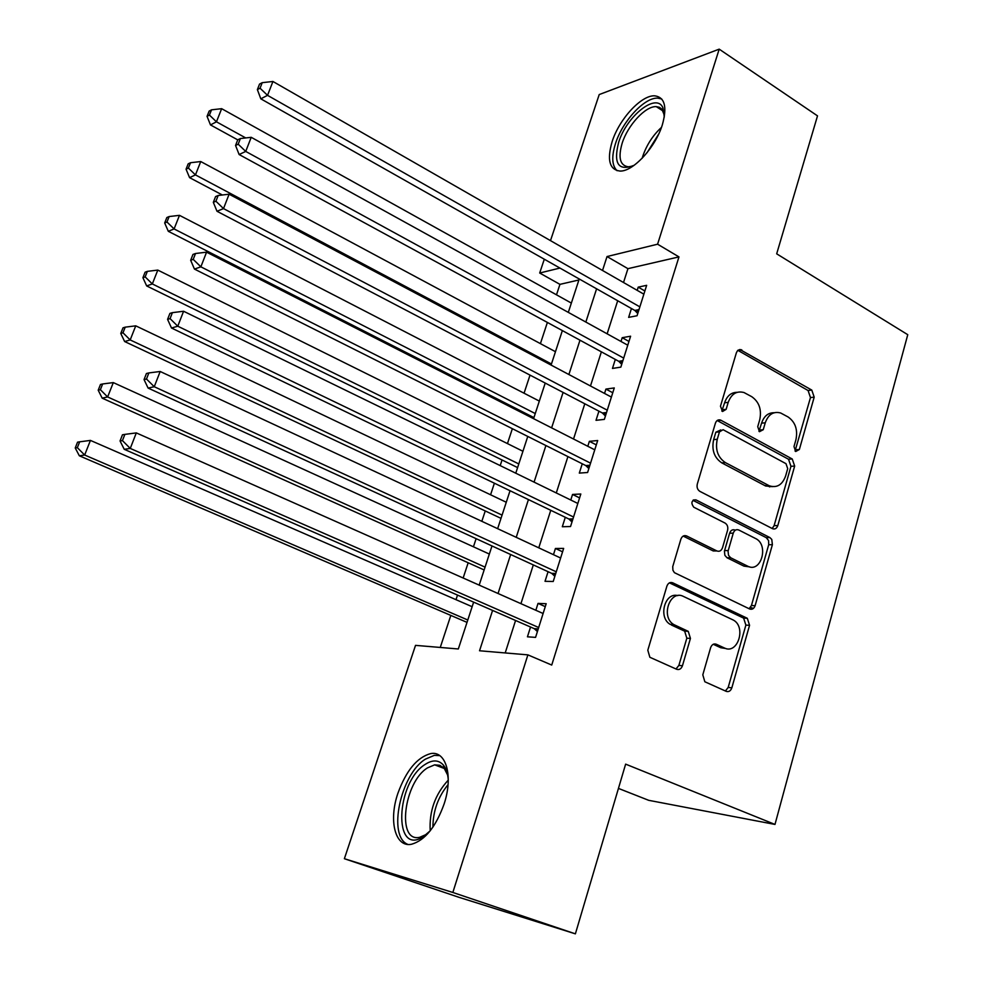 <?xml version="1.0" encoding="UTF-8"?>
<svg xmlns="http://www.w3.org/2000/svg" width="983" height="983" viewBox="0 0 983 983"><rect width="100%" height="100%" fill="white"/><g stroke="black" fill="none" stroke-linecap="round" stroke-linejoin="round"><path stroke-width="1.47" d="M795.689 451.516L799.363 449.501L814.194 397.144L811.798 390.091L739.88 349.493L737.594 350.587L736.402 352.7L720.465 406.225L722.566 411.496L726.142 409.346L728.206 402.366C731.377 393.9 736.648 390.62 744.008 392.536L751.762 396.69C759.159 401.936 761.813 409.628 759.736 419.753L757.733 426.671L759.466 431.697L763.25 429.694L765.253 422.801C768.35 414.359 773.486 411.091 780.674 412.995L788.145 417.001C795.333 422.125 797.938 429.694 795.935 439.72L793.981 446.552L795.689 451.516M795.05 451.037L810.471 397.562L808.087 390.521L737.864 350.341M721.829 411.066L724.594 402.784L728.206 402.366M758.937 431.328L761.579 423.157L765.253 422.801M397.894 793.318C406.2 770.586 417.087 757.365 430.542 753.629C445.999 750.324 453.495 775.968 444.107 803.983C435.838 826.912 425.012 840.318 411.631 844.225C395.154 847.862 388.432 820.645 397.894 793.318M612.126 141.663C619.118 119.176 641.371 94.921 654.727 95.83C664.791 97.182 667.334 106.828 662.358 124.767C655.428 147.597 632.88 171.878 619.892 171.054C609.435 169.629 606.843 159.836 612.126 141.663M702.808 674.817L704.836 681.76L726.24 691.356C728.821 692.13 730.688 690.951 731.844 687.817L749.562 625.299L747.313 618.295L672.741 582.808C670.074 581.899 668.121 583.017 666.892 586.151L647.809 650.218L649.861 657.271L676.648 669.263C679.314 670.087 681.256 668.895 682.46 665.724L690.435 638.422L688.26 631.356L673.773 624.549C660.343 616.919 670.037 589.198 683.504 596.46L733.343 620.064C746.539 627.007 737.705 654.862 724.397 647.981L716.288 644.246C713.707 643.41 711.815 644.565 710.623 647.686L702.808 674.817M550.492 240.638L599.212 94.565L719.2 49.15L817.512 115.871L776.681 253.823L907.764 334.687L774.985 824.43L625.63 764.135L575.387 933.85L452.844 892.466L344.382 858.712L415.526 645.364L458.324 648.977L473.634 602.137M719.2 49.15L657.59 244.202L607.027 256.551L602.53 270.472M492.581 610.431L479.532 650.771L527.883 654.862L551.733 665.061L678.97 256.895L657.59 244.202M527.883 654.862L452.844 892.466M772.454 528.633L772.54 528.682C774.973 529.518 776.73 528.485 777.811 525.561L794.669 466.065L792.237 458.987L720.588 420.073C718.192 419.385 716.46 420.417 715.415 423.169L697.303 484.041C696.603 487.322 697.475 489.767 699.896 491.377L772.454 528.633M772.392 544.693L755.116 605.675C753.986 608.723 752.155 609.829 749.636 608.981L674.412 572.659L672.925 570.263L672.728 566.65L680.875 539.188C682.091 536.104 684.008 535.035 686.65 535.968L716.89 550.947C719.47 551.856 721.338 550.787 722.505 547.74L727.58 530.292C728.256 527.023 727.408 524.603 725.024 523.042L693.752 507.203C690.742 502.891 691.454 500.445 695.903 499.856L769.91 537.578L771.778 539.434L772.392 544.693L768.694 544.729L751.43 605.553L755.116 605.675M631.442 308.527L628.641 317.374L637.058 315.752L646.654 285.328L638.213 287.134L637.193 290.354M615.309 359.434L612.458 368.428L620.838 367.138L630.607 336.211L622.202 337.697L620.998 341.47M598.917 411.177L596.017 420.319L604.361 419.385L614.277 387.941L605.921 389.084L604.545 393.433M582.255 463.792L579.306 473.093L587.601 472.504L597.689 440.531L589.37 441.33L587.797 446.282M565.299 517.291L562.313 526.741L570.545 526.532L580.818 494.007L572.536 494.449L570.779 500.015M548.072 571.701L545.024 581.309L553.22 581.481L563.652 548.403L555.432 548.465L553.466 554.682M678.97 256.895L627.94 268.666L623.517 282.502M617.693 300.749L607.138 333.815M601.375 351.84L590.476 385.975M584.787 403.78L573.531 439.02M567.916 456.591L556.292 492.962M550.763 510.3L538.77 547.838M533.314 564.918L520.941 603.66M515.571 620.482L505.201 652.945M530.537 627.031L527.441 636.812L535.575 637.377L546.192 603.722L538.02 603.402L535.846 610.271M578.901 279.983L559.941 284.357L556.489 294.826M547.384 322.436L540.404 343.632M530.021 375.113L524.062 393.212M518.582 409.8L518.238 410.869M512.364 428.699L507.449 443.591M502.055 459.983L500.2 465.61M494.388 483.206L490.578 494.781M485.246 510.963L481.83 521.309M476.116 538.659L473.437 546.806M468.166 562.768L463.153 578.004M457.513 595.096L456.001 599.679M450.816 615.419L440.261 647.453M618.442 788.403L648.694 800.322L774.985 824.43M767.784 485.86L769.787 486.917M575.387 933.85L459.036 897.332L344.382 858.712M559.941 284.357L539.692 273.016L544.299 259.217M559.941 268.064L539.692 273.016M479.188 585.118L491.991 545.946M497.631 528.67L510.042 490.726M515.768 473.204L527.773 436.44M533.585 418.672L545.221 383.075M551.094 365.074L562.362 330.595M568.309 312.385L579.233 278.975M596.595 288.805L585.843 322.055M579.982 340.192L568.887 374.511M563.087 392.426L551.623 427.863M545.909 445.545L534.076 482.125M528.436 499.573L516.222 537.332M510.656 554.523L498.049 593.499M627.94 268.666L607.027 256.551M638.213 287.134L644.873 290.968M622.202 337.697L628.948 341.433M605.921 389.084L612.765 392.733M589.37 441.33L596.312 444.881M572.536 494.449L579.589 497.889M555.432 548.465L562.571 551.807M538.02 603.402L545.282 606.634M774.137 412.737C768.153 412.651 763.975 416.128 761.579 423.157M737.164 392.315C731.18 392.364 726.99 395.854 724.594 402.784M772.183 528.498L774.112 525.647L790.959 466.311L788.526 459.245L717.172 420.527M787.702 468.658L785.995 463.681L723.095 429.706L719.458 431.869L717.258 439.29C715.108 449.673 717.823 457.451 725.417 462.624L769.284 485.786C776.902 488.195 782.345 484.902 785.638 475.932L787.702 468.658M720.822 429.915L715.845 432.213L719.458 431.869M772.306 486.646L765.597 485.971L721.792 462.87C714.211 457.722 711.495 449.956 713.646 439.61L715.845 432.213M749.12 608.723L751.43 605.553M683.173 536.079L713.265 550.959L716.447 550.947M692.954 500.335L766.224 537.64L769.91 537.578M747.584 566.134C761.137 573.544 769.308 544.705 755.497 538.487L738.774 530.009C736.242 529.1 734.412 530.144 733.257 533.155L728.059 551.168L728.526 555.346L730.652 557.754L747.584 566.134L743.922 566.11L749.771 566.908M735.53 530.07L735.124 530.083C732.605 529.173 730.762 530.218 729.607 533.216L733.257 533.155M743.922 566.11L727.015 557.754L724.876 555.358L724.422 551.18L729.607 533.216M768.694 544.729L768.571 540.539L766.224 537.64M725.847 648.51L720.748 647.736L713.253 644.283M677.791 595.624C664.778 591.901 657.946 617.508 670.197 624.365L675.038 625.225M675.985 668.968L678.872 665.43L686.822 638.2L684.66 631.16L671.45 625.041M725.405 690.975L728.182 687.461L745.876 625.114L743.627 618.123L669.435 582.858M571.356 303.083L221.654 108.683L216.457 121.818L210.485 124.915L237.739 139.869M209.44 115.072L211.517 109.826L209.146 111.104L207.057 116.338L209.44 115.072L216.457 121.818L245.725 137.939M211.517 109.826L221.654 108.683M210.485 124.915L207.057 116.338M639.859 306.856L267.536 95.339L272.93 81.478L643.865 294.175M637.758 313.516L634.821 310.431L260.814 98.828L267.536 95.339L260.053 88.212L262.215 82.67L259.537 84.096L257.374 89.625L260.053 88.212M257.374 89.625L260.814 98.828M272.93 81.478L262.215 82.67M634.133 165.304C618.467 171.423 613.281 163.842 618.59 142.56C626.417 116.215 656.595 92.033 662.947 107.909L664.311 116.977M664.361 115.183L661.817 109.064L659.372 107.294L656.275 106.643C645.573 105.881 627.719 125.259 622.141 143.285C617.963 157.808 620.052 165.648 628.432 166.815L632.56 166.127M661.731 99L657.811 98.14C644.529 97.219 622.411 121.265 615.481 143.604C611.414 156.69 611.942 165.722 617.066 170.698M425.295 764.332C432.545 759.638 438.529 759.834 443.235 764.909C446.122 768.362 447.806 773.424 448.273 780.109C435.15 794.313 429.129 811.208 430.21 830.807L423.378 836.619C392.733 857.041 395.83 782.161 425.295 764.332M447.646 775.059L444.242 768.423L439.905 765.302L434.658 764.848L427.605 767.821C403.915 781.94 396.321 842.775 419.643 837.319L426.487 834.346M439.733 755.608L434.277 755.374L425.442 759.134C400.634 774.162 387.241 836.533 407.884 844.422M555.469 351.705L200.741 161.544L195.457 174.9L189.584 177.64L222.355 194.99M188.392 168.056L190.518 162.723L188.171 163.854L186.057 169.187L188.392 168.056L195.457 174.9L551.451 363.98M190.518 162.723L200.741 161.544M189.584 177.64L186.057 169.187M539.323 401.089L179.471 215.338L174.089 228.928L168.314 231.312L533.929 417.615M166.975 221.998L169.137 216.555L166.827 217.55L164.677 222.969L166.975 221.998L174.089 228.928L535.256 413.56M169.137 216.555L179.471 215.338M168.314 231.312L164.677 222.969M522.931 451.271L157.808 270.092L152.328 283.94L146.664 285.93L517.599 467.589M145.165 276.887L147.364 271.357L145.103 272.193L142.916 277.71L145.165 276.887L152.328 283.94L518.791 463.939M147.364 271.357L157.808 270.092M146.664 285.93L142.916 277.71M506.27 502.252L135.752 325.84L130.186 339.934L124.632 341.531L501.011 518.36M122.973 332.782L125.21 327.155L122.998 327.831L120.762 333.446L122.973 332.782L130.186 339.934L502.067 515.117M125.21 327.155L135.752 325.84M124.632 341.531L120.762 333.446M623.701 358.095L245.725 151.431L251.218 137.313L627.768 345.205M621.723 364.349L618.737 361.302L239.115 154.528L245.725 151.431L238.193 144.194L240.393 138.542L237.751 139.832L235.551 145.459L238.193 144.194M235.551 145.459L239.115 154.528M251.218 137.313L240.393 138.542M607.261 410.181L223.51 208.593L229.1 194.204L611.401 397.083M605.417 416.03L602.395 412.995L216.997 211.271L223.51 208.593L215.916 201.232L218.165 195.482L215.56 196.6L213.323 202.338L215.916 201.232M213.323 202.338L216.997 211.271M229.1 194.204L218.165 195.482M590.55 463.153L200.864 266.835L206.565 252.164L594.752 449.821M588.842 468.559L585.782 465.561L194.462 269.084L200.864 266.835L193.209 259.365L195.506 253.503L192.951 254.45L190.665 260.298L193.209 259.365M190.665 260.298L194.462 269.084M206.565 252.164L195.506 253.503M573.556 517.009L177.776 326.209L183.588 311.255L577.832 503.456M750.484 607.506L753.445 608.342M571.983 521.985L568.887 519.012L171.509 328.015L177.776 326.209L170.071 318.615L172.406 312.643L169.912 313.405L167.577 319.364L170.071 318.615M167.577 319.364L171.509 328.015M183.588 311.255L172.406 312.643M489.35 554.056L113.303 382.596L107.626 396.948L102.183 398.152L484.152 569.956M100.364 389.698L102.65 383.96L100.475 384.476L98.202 390.202L100.364 389.698L107.626 396.948L485.074 567.142M102.65 383.96L113.303 382.596M102.183 398.152L98.202 390.202M556.267 571.799L154.245 386.724L160.18 371.488L560.617 558.012M554.842 576.308L551.696 573.359L148.101 388.076L154.245 386.724L146.492 379.02L148.863 372.926L146.418 373.515L144.046 379.585L146.492 379.02M144.046 379.585L148.101 388.076M160.18 371.488L148.863 372.926M472.135 606.708L90.436 440.409L84.661 455.031L79.34 455.793L467.023 622.374M77.35 447.658L79.66 441.822L77.546 442.166L75.236 447.99L77.35 447.658L84.661 455.031L467.797 620.003M79.66 441.822L90.436 440.409M79.34 455.793L75.236 447.99M538.684 627.523L130.26 448.432L136.305 432.901L543.107 613.503M537.418 631.553L534.224 628.641L124.239 449.305L130.26 448.432L122.445 440.605L124.866 434.388L122.47 434.781L120.049 440.974L122.445 440.605M120.049 440.974L124.239 449.305M136.305 432.901L124.866 434.388M795.652 449.784L799.363 449.501M722.53 409.739L726.142 409.346M759.589 430.038L763.25 429.694M738.258 350.538L741.882 349.997M808.087 390.521L811.798 390.091M810.471 397.562L814.194 397.144M717.393 420.65L721.006 420.282M788.526 459.245L792.237 458.987M790.959 466.311L794.669 466.065M774.112 525.647L777.811 525.561M713.646 439.61L717.258 439.29M721.792 462.87L725.417 462.624M764.86 485.614L768.546 485.418M683.271 536.03L686.65 535.968M713.265 550.959L716.89 550.947M693.408 499.978L695.939 499.88M724.569 550.591L728.206 550.578M727.113 557.803L730.75 557.803M713.769 644.074L716.288 644.246M720.748 647.736L724.397 647.981M684.205 630.914L687.805 631.111M686.822 638.2L690.435 638.422M678.872 665.43L682.46 665.724M669.669 582.747L672.741 582.808M743.357 617.988L747.031 618.147M745.876 625.114L749.562 625.299M728.182 687.461L731.844 687.817M638.471 311.267L636.284 311.697M638.987 309.62L634.821 310.431M642.182 158.251L642.808 156.15C646.691 144.882 652.909 135.31 661.448 127.409M658.585 134.253L647.047 152.721M448.051 784.655C438.062 796.93 433.011 811.098 432.913 827.145M622.399 362.199L620.224 362.543M622.89 360.638L618.737 361.302M606.069 413.966L603.894 414.224M606.523 412.516L602.395 412.995M589.456 466.606L587.306 466.778M589.886 465.254L585.782 465.561M749.697 609.005L749.955 608.096M572.573 520.13L570.423 520.204M572.966 518.877L568.887 519.012M555.395 574.563L553.269 574.539M555.764 573.421L551.696 573.359M537.922 629.931L535.809 629.796M538.254 628.887L534.224 628.641M738.147 350.12L741.145 349.665M717.344 420.405L720.588 420.073M765.597 485.971L769.284 485.786M693.445 499.966L695.903 499.856M727.015 557.754L730.652 557.754M670.197 624.365L673.773 624.549M684.66 631.16L688.26 631.356M743.627 618.123L747.313 618.295M663.255 111.251L662.947 107.909M663.156 111.067L656.275 106.643M444.242 768.423L443.235 764.909M444.291 768.485L434.658 764.848M572.929 519.012L569.12 519.135M555.665 573.691L552.225 573.642M538.131 629.292L535.022 629.095"/></g></svg>

